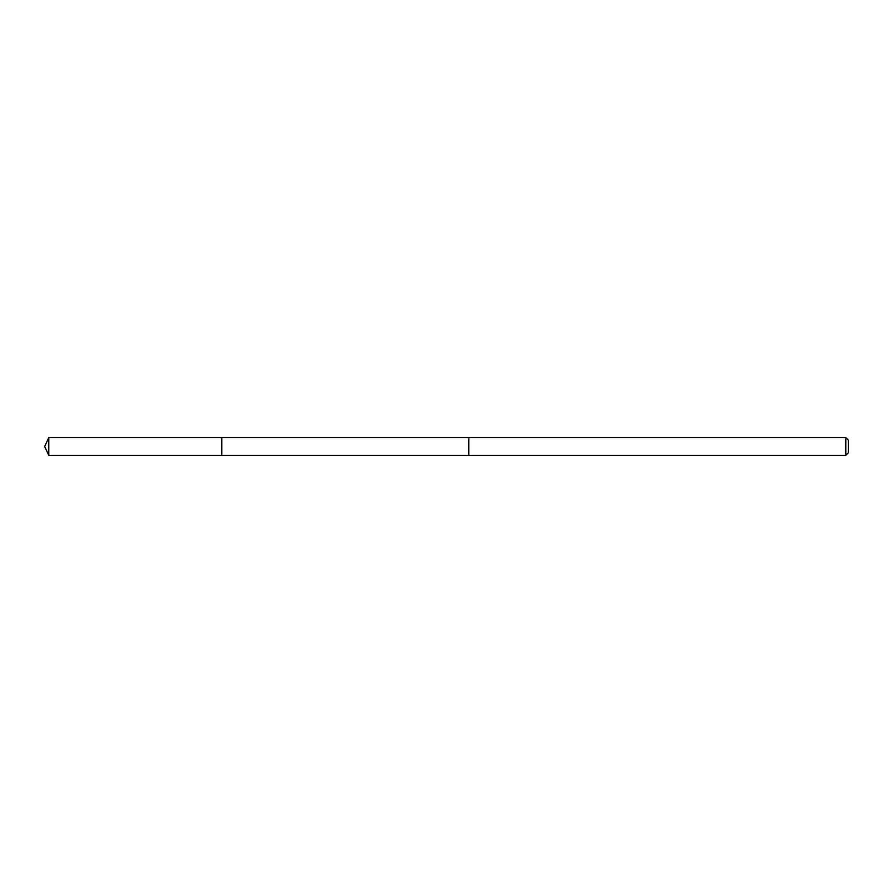 <?xml version="1.0" encoding="UTF-8"?>
<svg xmlns="http://www.w3.org/2000/svg" width="893" height="893" viewBox="0 0 893 893"><rect width="100%" height="100%" fill="white"/><g stroke="black" fill="none" stroke-linecap="round" stroke-linejoin="round"><path stroke-width="1.34" d="M221.765 455.352L221.765 437.648L48.78 437.648L48.78 455.352L221.765 455.352L221.765 437.648L468.825 437.648L468.825 455.352L48.78 455.352L44.65 446.5L48.78 455.352M468.825 438.921L468.825 455.352L845.794 455.352L845.794 437.648L468.825 437.648L468.825 438.921M845.794 437.648L848.35 440.204L848.35 452.796L845.794 455.352M44.65 446.5L48.78 437.648"/></g></svg>
